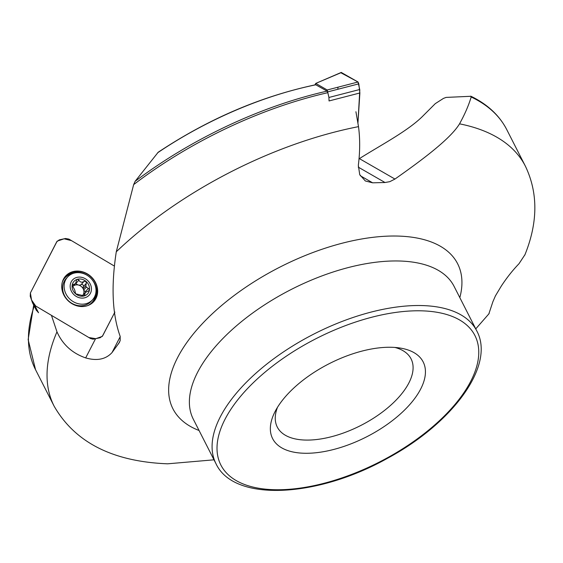 <?xml version="1.0" encoding="UTF-8"?>
<svg xmlns="http://www.w3.org/2000/svg" width="563" height="563" viewBox="0 0 563 563"><rect width="100%" height="100%" fill="white"/><g stroke="black" fill="none" stroke-linecap="round" stroke-linejoin="round"><path stroke-width="0.84" d="M315.688 84.746L327.103 91.115L327.736 92.698A264.427 128.596 153 0 0 133.649 184.622L135.12 181.321L158.203 152.228C208.458 118.863 260.929 96.372 315.639 84.753M358.962 158.886L359.398 158.625C381.172 144.853 408.801 130.553 423.446 115.464L435.298 103.627L443.489 98.384L446.121 97.406L471.006 96.28M470.555 96.189L471.182 96.991C468.676 105.387 464.792 114.338 459.535 123.839C450.316 139.075 421.131 160.659 394.952 179.062L389.814 181.659L385.015 182.518L372.622 182.813L365.338 180.969L359.729 174.671L358.335 165.262C360.067 151.686 360.116 138.808 358.504 126.64L355.922 111.727M524.955 254.694L518.973 263.751C512.661 270.296 506.77 277.735 501.302 286.067L495.419 295.885L492.864 301.782L488.832 313.95M358.504 126.64A264.427 128.596 153 0 0 116.281 251.795C110.988 286.3 112.283 314.464 120.144 336.294L120.201 340.369L119.433 342.388L112.009 352.6C105.745 359.37 96.97 361.143 85.675 357.906C72.226 353.24 62.662 344.549 56.969 331.839A264.427 128.596 153 0 0 54.161 406.24C75.027 442.469 112.839 461.667 167.612 463.813L214.003 459.816M56.969 331.839L51.451 315.357M116.281 251.795L133.649 184.622M378.913 347.885A84.471 41.078 153 0 0 274.983 411.75A84.471 41.078 153 0 0 312.261 453.074A84.471 41.078 153 0 0 411.56 402.482A84.471 41.078 153 0 0 400.04 348.033A84.471 41.078 153 0 0 378.913 347.885M277.503 407.295A75.083 36.518 153 0 0 277.27 427.05A75.083 36.518 153 0 0 360.749 425.501A75.083 36.518 153 0 0 411.074 358.877A75.083 36.518 153 0 0 394.952 347.455M82.494 295.596A6.643 5.813 42.4 0 0 82.677 295.392A3.878 3.392 -137.6 0 1 82.74 295.329L85.386 292.429L84.225 295.913L75.604 293.787L74.837 290.424A6.643 5.813 42.4 0 1 74.309 289.129L72.148 285.378A9.233 8.086 -137.6 0 1 77.391 279.283A9.233 8.086 -137.6 0 1 86.012 281.409A9.233 8.086 -137.6 0 1 89.468 289.818A9.233 8.086 -137.6 0 1 84.225 295.913A9.233 8.086 -137.6 0 1 75.604 293.787A9.233 8.086 -137.6 0 1 72.148 285.378L73.211 284.505L72.134 285.68M76.645 277.46A11.26 9.86 -137.6 0 1 91.375 290.234A11.26 9.86 -137.6 0 1 74.407 295.096A11.26 9.86 -137.6 0 1 76.645 277.46M73.816 273.21A16.89 14.786 -137.6 0 1 92.782 280.613A16.89 14.786 -137.6 0 1 92.536 299.798A16.89 14.786 -137.6 0 1 70.093 299.326A16.89 14.786 -137.6 0 1 67.595 277.024A16.89 14.786 -137.6 0 1 73.816 273.21M92.536 299.798L91.058 301.409A16.89 14.786 -137.6 0 1 68.623 300.938A16.89 14.786 -137.6 0 1 66.124 278.636L67.595 277.024M82.515 295.603A3.878 3.392 -137.6 0 1 82.677 295.392A6.643 5.813 42.4 0 0 83.683 290.029A6.643 5.813 42.4 0 0 83.155 288.735A3.878 3.392 -137.6 0 1 83.352 286.609A1.548 1.358 -137.6 0 0 81.1 284.632A3.878 3.392 -137.6 0 1 78.412 285.019A3.878 3.392 -137.6 0 1 75.977 283.365A1.548 1.358 -137.6 0 0 75.752 283.112M85.386 292.429L88.602 290.909L89.468 289.818L88.349 288.39L86.329 287.13A6.643 5.813 42.4 0 0 85.801 285.842L83.155 288.735A6.643 5.813 42.4 0 0 78.412 285.019A6.643 5.813 42.4 0 0 72.901 286.412M85.801 285.842L86.294 283.386L83.352 286.609M72.613 286.729L75.533 283.478L76.772 279.684L77.391 279.283L78.926 280.142C80.08 282.309 81.79 282.732 84.049 281.401L86.012 281.409L86.294 283.386M75.259 283.829L73.211 284.505M86.329 287.13L83.683 290.029A3.878 3.392 -137.6 0 0 85.407 291.606A1.548 1.358 -137.6 0 1 85.893 291.972M84.781 295.575L84.225 295.913M93.662 301.705A19.008 16.637 42.4 0 0 95.794 298.608A19.008 16.637 42.4 0 0 89.116 275.321A19.008 16.637 42.4 0 0 65.597 276.074M90.502 338.511L34.751 305.456L32.471 302.697L30.233 296.265L30.395 292.971L56.736 241.787L59.249 239.88L65.512 238.501L68.904 239.106L113.86 265.764L71.48 240.633L64.119 238.811L57.166 241.14L30.395 292.971L31.535 299.995L35.722 306.026L88.848 337.526L95.809 338.687L102.29 336.414L114.894 312.064L102.67 335.822L100.158 337.73L93.036 339.207L90.502 338.511M36.243 309.988L38.523 312.746L34.751 305.456M95.949 298.439A19.008 16.637 -137.6 0 1 93.739 301.62A19.008 16.637 -137.6 0 1 68.482 301.092A19.008 16.637 -137.6 0 1 65.667 275.99A19.008 16.637 -137.6 0 1 89.214 275.117A19.008 16.637 -137.6 0 1 95.949 298.439M36.525 310.628L32.471 302.697M318.088 84.739L327.216 89.981L358.04 82.001L341.241 72.437L315.611 83.472L341.481 72.486M358.04 82.001L359.806 89.946L357.92 123.269L359.884 92.972L358.8 83.845L358.04 82.001L340.854 72.754M327.216 89.981L328.919 97.469L329.052 100.953L359.884 92.972M314.787 84.929L315.927 83.493L318.067 84.724M337.983 87.195L337.849 89.271M327.103 91.115A263.273 128.04 153 0 0 135.12 181.321M315.92 84.781A232.16 112.91 153 0 0 157.647 152.77M470.886 96.217C487.467 104.275 499.423 115.408 506.763 129.624A264.427 128.596 153 0 0 471.182 96.991M34.202 306.138A264.427 128.596 153 0 0 35.553 369.715L54.161 406.24M459.823 297.63A159.758 77.694 153 0 0 373.959 237.206A159.758 77.694 153 0 0 199.731 326.519A159.758 77.694 153 0 0 199.07 430.498M506.763 129.624L525.37 166.141A264.427 128.596 153 0 0 459.535 123.839M400.251 311.846A142.573 69.34 153 0 0 217.832 456.375A142.573 69.34 153 0 0 425.593 432.574A142.573 69.34 153 0 0 400.251 311.846M400.145 306.603A146.331 71.163 153 0 0 259.761 369.856A146.331 71.163 153 0 0 216.023 463.778C234.102 502.47 317.567 497.65 387.787 458.134C452.905 423.031 495.489 365.359 476.784 330.91A146.331 71.163 153 0 0 400.145 306.603M476.784 330.91L454.081 286.356A146.331 71.163 153 0 0 377.442 262.041A146.331 71.163 153 0 0 237.058 325.301A146.331 71.163 153 0 0 193.32 419.224L216.023 463.778M120.074 340.812L118.476 343.923M120.229 336.625L112.009 352.6M95.534 338.75L85.675 357.906M358.216 167.105L385.015 182.518M359.398 158.625L394.952 179.062M360.257 175.705L372.622 182.813M74.626 304.653A10.556 9.24 -137.6 0 1 73.422 304.477M64.661 296.476A10.556 9.24 -137.6 0 1 64.379 295.301M84.049 281.401L81.1 284.632M78.926 280.142L75.977 283.365M88.349 288.39L85.407 291.606M84.914 294.723L83.767 295.976M91.72 303.45A18.832 16.489 42.4 0 0 95.006 299.22A18.832 16.489 42.4 0 0 91.424 278.903M88.504 276.236A18.832 16.489 42.4 0 0 64.027 278.164M88.025 305.484A18.262 15.989 42.4 0 0 94.084 299.41A18.262 15.989 42.4 0 0 95.696 293.626M73.457 273.315A18.262 15.989 42.4 0 0 62.338 282.021M328.919 97.469L359.743 89.496M327.969 91.825L358.8 83.845M33.681 305.132L28.15 339.602L35.553 369.715M525.37 166.141C538.193 192.933 537.996 222.589 524.793 255.109M489.148 313.563L475.749 328.883M62.718 289.635L62.824 292.647M77.398 305.962L80.418 305.793"/></g></svg>
